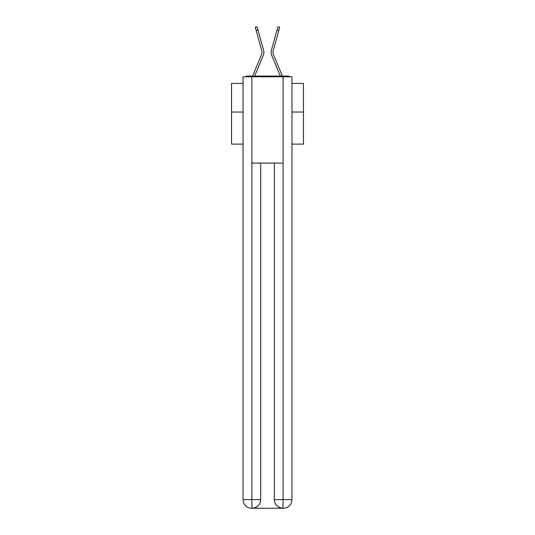 <?xml version="1.0" encoding="UTF-8"?>
<svg xmlns="http://www.w3.org/2000/svg" width="535" height="535" viewBox="0 0 535 535"><rect width="100%" height="100%" fill="white"/><g stroke="black" fill="none" stroke-linecap="round" stroke-linejoin="round"><path stroke-width="0.8" d="M291.95 144.102L303.452 144.102L303.452 83.413L291.95 83.413M243.05 112.036L231.548 112.036L231.548 83.413L243.05 83.413M231.548 112.036L231.548 144.102L243.05 144.102M289.756 76.799A2.876 2.876 0 0 0 287.85 76.077L247.15 76.077A2.876 2.876 0 0 0 245.244 76.799M303.452 112.036L291.95 112.036M247.15 76.077L252.654 76.077A9.062 9.062 0 0 1 252.874 75.482L261.628 54.389A5.323 5.323 0 0 0 261.842 50.925L255.275 27.252L257.074 26.75L257.964 29.94L256.158 30.435M257.964 29.94L263.641 50.43A7.189 7.189 0 0 1 263.354 55.105L254.653 76.077L263.354 55.105L254.653 76.077L263.354 55.105L254.653 76.077L263.354 55.105L254.653 76.077L263.354 55.105L254.653 76.077L263.354 55.105L254.653 76.077L263.354 55.105L254.653 76.077L263.354 55.105L254.653 76.077L263.354 55.105L254.653 76.077L263.354 55.105L254.653 76.077L263.354 55.105L254.653 76.077L263.354 55.105L254.653 76.077L263.354 55.105L254.653 76.077L263.354 55.105L254.653 76.077L263.354 55.105L254.653 76.077L263.354 55.105L254.653 76.077L263.354 55.105L254.653 76.077L263.354 55.105L254.653 76.077L263.354 55.105L254.653 76.077L263.354 55.105L254.653 76.077L256.285 76.077M278.715 76.077L280.347 76.077L271.646 55.105A7.189 7.189 0 0 1 271.359 50.43L277.926 26.75L279.725 27.252L278.842 30.435L277.036 29.94M278.842 30.435L273.158 50.925A5.323 5.323 0 0 0 273.372 54.389A5.323 5.323 0 0 1 273.158 50.925A5.323 5.323 0 0 0 273.372 54.389A5.323 5.323 0 0 1 273.158 50.925A5.323 5.323 0 0 0 273.372 54.389A5.323 5.323 0 0 1 273.158 50.925A5.323 5.323 0 0 0 273.372 54.389A5.323 5.323 0 0 1 273.158 50.925A5.323 5.323 0 0 0 273.372 54.389A5.323 5.323 0 0 1 273.158 50.925A5.323 5.323 0 0 0 273.372 54.389A5.323 5.323 0 0 1 273.158 50.925A5.323 5.323 0 0 0 273.372 54.389A5.323 5.323 0 0 1 273.158 50.925A5.323 5.323 0 0 0 273.372 54.389A5.323 5.323 0 0 1 273.158 50.925A5.323 5.323 0 0 0 273.372 54.389A5.323 5.323 0 0 1 273.158 50.925A5.323 5.323 0 0 0 273.372 54.389A5.323 5.323 0 0 1 273.158 50.925A5.323 5.323 0 0 0 273.372 54.389A5.323 5.323 0 0 1 273.158 50.925A5.323 5.323 0 0 0 273.372 54.389A5.323 5.323 0 0 1 273.158 50.925A5.323 5.323 0 0 0 273.372 54.389A5.323 5.323 0 0 1 273.158 50.925A5.323 5.323 0 0 0 273.372 54.389A5.323 5.323 0 0 1 273.158 50.925A5.323 5.323 0 0 0 273.372 54.389A5.323 5.323 0 0 1 273.158 50.925A5.323 5.323 0 0 0 273.372 54.389A5.323 5.323 0 0 1 273.158 50.925A5.323 5.323 0 0 0 273.372 54.389A5.323 5.323 0 0 1 273.158 50.925A5.323 5.323 0 0 0 273.372 54.389A5.323 5.323 0 0 1 273.158 50.925A5.323 5.323 0 0 0 273.372 54.389A5.323 5.323 0 0 1 273.158 50.925A5.323 5.323 0 0 0 273.372 54.389L282.126 75.482A9.062 9.062 0 0 1 282.346 76.077L287.85 76.077M251.898 76.799L251.898 163.088L283.102 163.088L283.102 76.799L243.05 76.799L243.05 499.623A8.627 8.627 0 0 0 251.677 508.25L282.962 508.25A8.627 8.627 0 0 1 274.335 499.623L274.335 163.088L274.335 499.623C274.769 504.706 277.645 507.581 282.962 508.25L283.102 499.623L291.95 499.623A8.627 8.627 0 0 1 283.323 508.25L283.162 508.25M283.102 76.799L291.95 76.799L291.95 499.623M260.665 163.088L260.665 499.623A8.627 8.627 0 0 1 252.038 508.25C257.375 507.695 260.251 504.813 260.665 499.623L260.665 163.088M243.05 499.623A8.627 8.627 0 0 0 251.677 508.25A8.627 8.627 0 0 1 243.05 499.623L251.898 499.623L251.898 508.25M280.347 76.077L271.646 55.105L280.347 76.077M261.628 54.389A5.323 5.323 0 0 0 261.842 50.925A5.323 5.323 0 0 1 261.628 54.389A5.323 5.323 0 0 0 261.842 50.925A5.323 5.323 0 0 1 261.628 54.389A5.323 5.323 0 0 0 261.842 50.925A5.323 5.323 0 0 1 261.628 54.389A5.323 5.323 0 0 0 261.842 50.925A5.323 5.323 0 0 1 261.628 54.389A5.323 5.323 0 0 0 261.842 50.925A5.323 5.323 0 0 1 261.628 54.389A5.323 5.323 0 0 0 261.842 50.925A5.323 5.323 0 0 1 261.628 54.389A5.323 5.323 0 0 0 261.842 50.925A5.323 5.323 0 0 1 261.628 54.389M260.665 499.623L251.898 499.623L251.898 163.088M274.335 499.623L283.102 499.623L283.102 163.088"/></g></svg>
